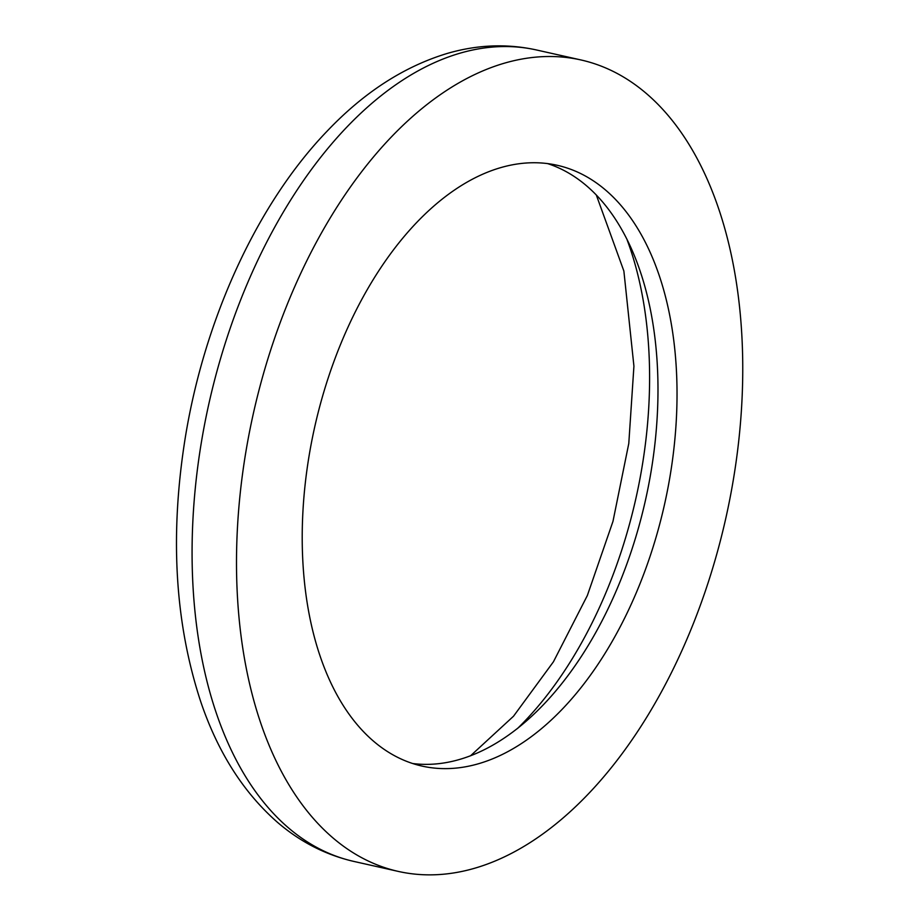 <?xml version="1.0" encoding="UTF-8"?>
<svg xmlns="http://www.w3.org/2000/svg" width="920" height="920" viewBox="0 0 920 920"><rect width="100%" height="100%" fill="white"/><g stroke="black" fill="none" stroke-linecap="round" stroke-linejoin="round"><path stroke-width="1.38" d="M412.735 763.531A307.912 179.147 102.7 0 0 645.369 500.652A307.912 179.147 102.7 0 0 547.457 163.553M309.235 454.94A307.912 179.147 102.7 0 0 422.153 766.107A307.912 179.147 102.7 0 0 664.412 504.93A307.912 179.147 102.7 0 0 557.072 165.255A307.912 179.147 102.7 0 0 309.235 454.94M245.985 451.179A415.874 241.971 102.7 0 0 398.498 871.458A415.874 241.971 102.7 0 0 725.707 518.696A415.874 241.971 102.7 0 0 580.727 59.904A415.874 241.971 102.7 0 0 245.985 451.179M517.408 728.594A335.903 195.431 102.7 0 0 627.141 239.89M201.56 441.209A415.874 241.971 102.7 0 0 354.073 861.476C325.76 854.967 300.184 841.88 277.334 822.204C243.455 792.419 217.982 752.41 200.893 702.155C174.708 622.828 169.59 534.106 185.541 435.999C205.056 317.745 257.565 203.343 327.29 130.974C363.848 92.54 403.673 66.746 446.74 53.59C476.928 44.7 506.782 43.47 536.303 49.933A415.874 241.971 102.7 0 0 201.56 441.209M470.488 755.849L513.521 716.22L553.449 661.768L587.351 595.528L612.973 521.387L628.785 443.486L633.926 366.171L623.875 271.043L596.379 195.189M354.073 861.476L398.498 871.458M536.303 49.933L580.727 59.904"/></g></svg>
